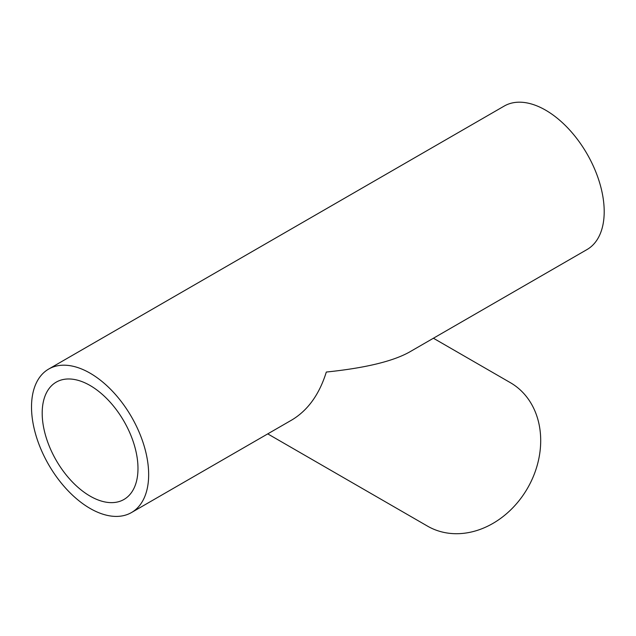 <?xml version="1.0" encoding="UTF-8"?>
<svg xmlns="http://www.w3.org/2000/svg" width="636" height="636" viewBox="0 0 636 636"><rect width="100%" height="100%" fill="white"/><g stroke="black" fill="none" stroke-linecap="round" stroke-linejoin="round"><path stroke-width="0.95" d="M267.748 433.879L427.559 526.147A82.831 67.631 -60 0 0 527.538 488.225A82.831 67.631 -60 0 0 510.39 382.681L433.41 338.233L510.39 382.681M131.501 512.537L292.011 419.871C307.967 410.228 319.407 394.288 326.316 372.044C364.841 368.053 392.452 361.455 409.147 352.241L587.044 249.535A82.831 47.819 60 0 0 587.044 153.888A82.831 47.819 60 0 0 504.213 106.069L48.67 369.071A82.831 47.819 60 0 1 131.501 416.89A82.831 47.819 60 0 1 131.501 512.537A82.831 47.819 60 0 1 90.089 508.434A82.831 47.819 60 0 1 35.974 435.445A82.831 47.819 60 0 1 48.67 369.071M90.089 496.112A67.734 39.106 60 0 1 45.84 436.423A67.734 39.106 60 0 1 56.222 382.141A67.734 39.106 60 0 1 123.956 421.255A67.734 39.106 60 0 1 123.956 499.467A67.734 39.106 60 0 1 90.089 496.112"/></g></svg>
